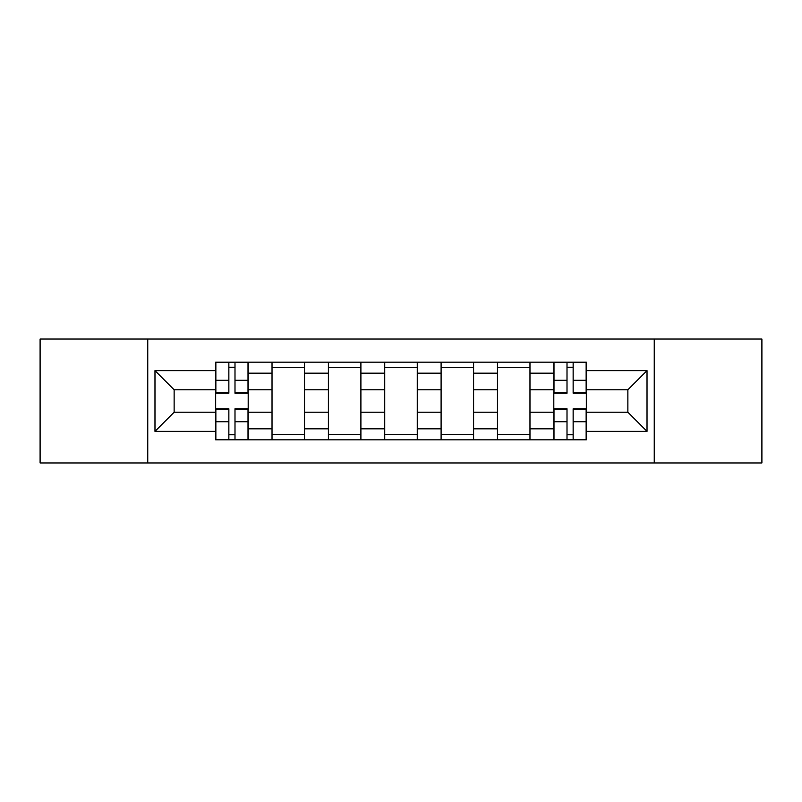 <?xml version="1.0" encoding="UTF-8"?>
<svg xmlns="http://www.w3.org/2000/svg" width="802" height="802" viewBox="0 0 802 802"><rect width="100%" height="100%" fill="white"/><g stroke="black" fill="none" stroke-linecap="round" stroke-linejoin="round"><path stroke-width="1.2" d="M654.242 462.954L761.9 462.954L761.9 339.045L40.1 339.045L40.1 462.954L654.242 462.954L654.242 339.045M272.028 439.837L272.028 373.181L248.189 373.181L248.189 439.837M248.189 373.181L248.189 362.163M272.028 373.181L272.028 362.163M304.539 362.163L304.539 439.837M328.389 439.837L328.389 362.163M360.9 362.163L360.9 439.837M384.739 439.837L384.739 362.163M417.261 362.163L417.261 439.837M441.1 439.837L441.1 362.163M473.611 362.163L473.611 439.837M497.461 439.837L497.461 362.163M529.972 362.163L529.972 439.837M553.811 439.837L553.811 362.163M553.811 412.198L529.972 412.198M497.461 412.198L473.611 412.198M441.1 412.198L417.261 412.198M384.739 412.198L360.9 412.198M328.389 412.198L304.539 412.198M272.028 412.198L248.189 412.198M553.811 389.802L529.972 389.802M497.461 389.802L473.611 389.802M441.1 389.802L417.261 389.802M384.739 389.802L360.9 389.802M328.389 389.802L304.539 389.802M272.028 389.802L248.189 389.802M174.124 412.198L215.678 412.198L215.678 389.802L174.124 389.802L174.124 412.198L154.976 431.346L154.976 370.654L215.678 370.654L215.678 389.802M586.322 389.802L586.322 412.198L627.876 412.198L627.876 389.802L586.322 389.802L586.322 362.163L215.678 362.163L215.678 370.654M586.322 370.654L647.024 370.654L647.024 431.346L586.322 431.346L586.322 412.198M215.678 412.198L215.678 439.837L586.322 439.837L586.322 431.346M215.678 431.346L154.976 431.346M147.758 462.954L147.758 339.045M234.996 434.413L228.861 434.413M228.861 367.587L234.996 367.587M304.539 434.413L272.028 434.413M272.028 367.587L304.539 367.587M360.9 434.413L328.389 434.413M328.389 367.587L360.9 367.587M417.261 434.413L384.739 434.413M384.739 367.587L417.261 367.587M473.611 434.413L441.1 434.413M441.1 367.587L473.611 367.587M529.972 434.413L497.461 434.413M497.461 367.587L529.972 367.587M573.139 434.413L567.004 434.413M567.004 367.587L573.139 367.587M154.976 370.654L174.124 389.802M627.876 412.198L647.024 431.346M627.876 389.802L647.024 370.654M234.996 393.231L234.996 362.524L248.008 362.524L248.008 393.231L234.996 393.231M228.861 367.226L234.996 367.226M228.861 362.524L215.858 362.524L215.858 393.231L228.861 393.231L228.861 362.524L234.996 362.524M228.861 408.769L228.861 439.476L215.858 439.476L215.858 408.769L228.861 408.769M234.996 434.774L228.861 434.774M234.996 439.476L248.008 439.476L248.008 408.769L234.996 408.769L234.996 439.476L228.861 439.476M573.139 393.231L573.139 362.524L586.142 362.524L586.142 393.231L573.139 393.231M567.004 367.226L573.139 367.226M567.004 362.524L553.992 362.524L553.992 393.231L567.004 393.231L567.004 362.524L573.139 362.524M567.004 408.769L567.004 439.476L553.992 439.476L553.992 408.769L567.004 408.769M573.139 434.774L567.004 434.774M573.139 439.476L586.142 439.476L586.142 408.769L573.139 408.769L573.139 439.476L567.004 439.476M497.461 373.181L473.611 373.181M441.1 373.181L417.261 373.181M384.739 373.181L360.9 373.181M328.389 373.181L304.539 373.181M553.811 373.181L529.972 373.181M497.461 428.819L473.611 428.819M441.1 428.819L417.261 428.819M384.739 428.819L360.9 428.819M328.389 428.819L304.539 428.819M272.028 428.819L248.189 428.819M553.811 428.819L529.972 428.819M234.996 392.469L248.008 392.469M234.996 380.268L248.008 380.268M215.858 392.469L228.861 392.469M215.858 380.268L228.861 380.268M228.861 409.531L215.858 409.531M228.861 421.732L215.858 421.732M248.008 409.531L234.996 409.531M248.008 421.732L234.996 421.732M573.139 392.469L586.142 392.469M573.139 380.268L586.142 380.268M553.992 392.469L567.004 392.469M553.992 380.268L567.004 380.268M567.004 409.531L553.992 409.531M567.004 421.732L553.992 421.732M586.142 409.531L573.139 409.531M586.142 421.732L573.139 421.732"/></g></svg>
